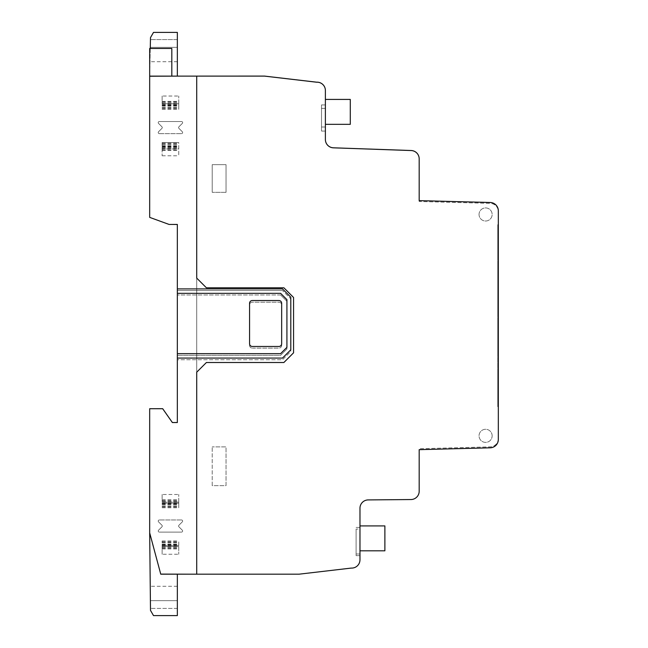 <?xml version="1.0" encoding="UTF-8"?>
<svg xmlns="http://www.w3.org/2000/svg" width="648" height="648" viewBox="0 0 648 648"><rect width="100%" height="100%" fill="white"/><g stroke="black" fill="none" stroke-linecap="round" stroke-linejoin="round"><path stroke-width="0.49" stroke-dasharray="3.24 2.43" d="M159.335 133.634L181.521 133.634L159.335 133.634A1.102 1.102 0 0 1 158.558 131.747L161.943 128.361A1.102 1.102 0 0 0 161.943 126.806L158.549 123.404A1.102 1.102 0 0 1 159.335 121.524L181.521 121.524A1.102 1.102 0 0 1 182.307 123.412L178.921 126.789A1.11 1.11 0 0 0 178.921 128.361L182.307 131.747A1.11 1.11 0 0 1 181.521 133.634A1.11 1.11 0 0 0 182.307 131.747L178.921 128.361A1.11 1.11 0 0 1 178.921 126.789L182.307 123.412A1.102 1.102 0 0 0 181.521 121.524L159.335 121.524A1.102 1.102 0 0 0 158.549 123.404L161.943 126.806A1.102 1.102 0 0 1 161.943 128.361L158.558 131.747A1.102 1.102 0 0 0 159.335 133.634M181.521 519.98L159.335 519.98L181.521 519.98A1.102 1.102 0 0 1 182.307 521.867L178.921 525.253A1.11 1.11 0 0 0 178.921 526.816L182.307 530.202A1.11 1.11 0 0 1 181.513 532.097L159.335 532.097A1.11 1.11 0 0 1 158.558 530.202L161.943 526.816A1.102 1.102 0 0 0 161.951 525.261L158.549 521.859A1.102 1.102 0 0 1 159.335 519.98A1.102 1.102 0 0 0 158.549 521.859L161.951 525.261A1.102 1.102 0 0 1 161.943 526.816L158.558 530.202A1.11 1.11 0 0 0 159.335 532.097L181.513 532.097A1.11 1.11 0 0 0 182.307 530.202L178.921 526.816A1.11 1.11 0 0 1 178.921 525.253L182.307 521.867A1.102 1.102 0 0 0 181.521 519.98M178.735 102.91L178.735 96.034L178.735 109.318L178.735 102.91L162.13 102.91L162.13 96.034L178.735 96.034M162.13 96.034L162.13 103.769L178.735 103.769M162.13 103.769L162.13 102.91M162.13 109.318L178.735 109.318M162.13 148.927L162.13 155.804L162.13 142.519L178.735 142.519L178.735 155.804L178.735 142.519L162.13 142.519L162.13 148.927L178.735 148.927M162.13 155.804L178.735 155.804M162.13 148.068L178.735 148.068M178.735 501.366L178.735 494.489L178.735 507.773L178.735 501.366L162.13 501.366L162.13 494.489L178.735 494.489M162.13 494.489L162.13 501.366M162.13 502.216L178.735 502.216L162.13 502.216M162.13 507.773L178.735 507.773M162.13 554.259L162.13 540.975L162.13 547.382L162.13 546.531L178.735 546.531L178.735 547.382L178.735 540.975L178.735 554.259L178.735 546.531L162.13 546.531L162.13 554.259L178.735 554.259M162.13 547.382L178.735 547.382M162.13 540.975L178.735 540.975M162.13 545.503L178.735 545.478L162.13 545.503M162.13 546.434L178.735 546.434M177.341 293.325L280.625 293.325L286.918 299.627L286.918 347.352L280.625 353.646L177.341 353.646M177.341 358.077L282.496 358.077L290.798 349.774L290.798 297.197L282.496 288.903L177.341 288.903M281.661 303.288A2.762 2.762 0 0 0 278.891 300.526L252.331 300.526A2.77 2.77 0 0 0 249.561 303.296L249.561 343.691A2.77 2.77 0 0 0 252.339 346.461L278.899 346.461A2.77 2.77 0 0 0 281.661 343.691L281.661 303.288M286.918 349.013L286.918 301.288L286.918 349.013L280.625 355.307L177.341 355.307L280.625 355.307L286.918 349.013M286.918 301.288L280.625 294.986L286.918 301.288M280.625 294.986L177.341 294.986L280.625 294.986M177.341 290.563L282.496 290.563L177.341 290.563L177.341 359.737L282.496 359.737L290.798 351.435L290.798 298.858L282.496 290.563L290.798 298.858L290.798 351.435L282.496 359.737L177.341 359.737L177.341 422.545L172.368 422.545L162.68 408.718L149.68 408.718L149.68 532.875L160.744 574.177L196.717 574.177L196.717 372.187L206.404 362.507L283.881 362.507L293.56 352.82L293.56 297.481L283.881 287.793L206.404 287.793L196.717 278.105L196.717 76.116L149.68 76.116L149.68 217.38L169.047 224.427L177.341 224.427L177.341 290.563M252.331 348.114L278.891 348.114A2.77 2.77 0 0 0 281.661 345.352L281.661 304.949A2.762 2.762 0 0 0 278.907 302.187L252.331 302.187A2.77 2.77 0 0 0 249.561 304.949L249.561 345.335A2.77 2.77 0 0 0 252.331 348.114A2.77 2.77 0 0 1 249.561 345.335L249.561 304.949A2.77 2.77 0 0 1 252.331 302.187L278.907 302.187A2.762 2.762 0 0 1 281.661 304.949L281.661 345.352A2.77 2.77 0 0 1 278.891 348.114L252.331 348.114M171.817 76.116L171.817 48.446L149.68 48.446L149.68 76.116L171.817 76.116L149.68 76.116M492.148 435.659A6.553 6.553 0 0 0 485.425 429.284A6.553 6.553 0 0 0 479.05 435.999A6.553 6.553 0 0 0 485.765 442.382A6.553 6.553 0 0 0 492.148 435.659A6.553 6.553 0 0 0 485.425 429.284A6.553 6.553 0 0 0 479.05 435.999A6.553 6.553 0 0 0 485.765 442.382A6.553 6.553 0 0 0 492.148 435.659M479.05 214.294A6.553 6.553 0 0 0 485.425 221.017A6.553 6.553 0 0 0 492.148 214.642A6.553 6.553 0 0 0 485.765 207.919A6.553 6.553 0 0 0 479.05 214.294A6.553 6.553 0 0 0 485.425 221.017A6.553 6.553 0 0 0 492.148 214.642A6.553 6.553 0 0 0 485.765 207.919A6.553 6.553 0 0 0 479.05 214.294M321.513 131.066L321.513 108.378L321.513 131.066L321.513 108.378L321.513 131.066L321.513 108.378L321.513 131.066L321.513 108.378L321.513 131.066L321.513 119.726L321.513 131.066L325.385 131.066L321.513 131.066L325.385 131.066L325.385 108.378L321.513 108.378L325.385 108.378L325.385 131.066L325.385 108.378L321.513 108.378L325.385 108.378L325.385 131.066L325.385 108.378L325.385 131.066L325.385 108.378L325.385 131.066L321.513 131.066M356.092 555.636L356.092 529.068L356.092 555.636L356.092 529.068L356.092 555.636L356.092 529.068L356.092 555.636L356.092 542.352L356.092 555.636L359.972 555.636L356.092 555.636L359.972 555.636L359.972 529.068L356.092 529.068L359.972 529.068L359.972 555.636L359.972 529.068L359.972 555.636L359.972 529.068L356.092 529.068L359.972 529.068L359.972 555.636L356.092 555.636M498.272 235.167L498.272 254.534L497.769 254.534L497.769 235.167L497.769 254.534L498.272 254.534L498.272 235.167L497.769 235.167L498.272 235.167M498.272 265.607L498.272 284.966L497.769 284.966L497.769 265.607L497.769 284.966L498.272 284.966L498.272 265.607L497.769 265.607L498.272 265.607M498.272 296.039L498.272 315.414L497.769 315.414L497.769 296.039L497.769 315.414L498.272 315.414L498.272 296.039L497.769 296.039L498.272 296.039M498.272 345.846L497.769 345.846L497.769 326.479L497.769 345.846L498.272 345.846L498.272 326.479L497.769 326.479L498.272 326.479L498.272 345.846M498.272 356.91L498.272 376.286L497.769 376.286L497.769 356.91L497.769 376.286L498.272 376.286L498.272 356.91L497.769 356.91L498.272 356.91M498.272 406.717L497.769 406.717L497.769 387.35L497.769 406.717L498.272 406.717L498.272 387.35L497.769 387.35L498.272 387.35L498.272 406.717M498.272 438.599L498.32 211.702L498.272 438.599M498.32 439.506L498.32 210.794A8.303 8.303 0 0 0 490.236 202.492L419.183 200.637L419.183 158.841A8.303 8.303 0 0 0 411.172 150.547L333.396 147.833A8.311 8.311 0 0 1 325.385 139.523L325.385 90.509A8.303 8.303 0 0 0 316.629 82.215L264.506 76.116L196.717 76.116L196.717 278.105L206.404 287.793L283.881 287.793L293.56 297.481L293.56 352.82L283.881 362.507L206.404 362.507L196.717 372.187L196.717 574.177L299.101 574.177L351.224 568.085A8.294 8.294 0 0 0 359.972 559.799L359.972 508.218A8.303 8.303 0 0 1 368.202 499.916L410.962 499.543A8.303 8.303 0 0 0 419.183 491.249L419.183 449.663L490.236 447.809A8.303 8.303 0 0 0 498.32 439.506M212.212 485.635L212.212 446.901L212.212 485.635L226.047 485.635L226.047 446.901L212.212 446.901L226.047 446.901L226.047 485.635L212.212 485.635M226.047 192.326L212.212 192.326L226.047 192.326L226.047 164.665L212.212 164.665L212.212 192.326L212.212 164.665L226.047 164.665L226.047 192.326M384.88 550.816L384.88 525.917M359.98 538.366L359.98 525.917L359.98 538.366M350.293 124.327L350.293 99.419M325.385 111.877L325.385 99.419L325.385 111.877M177.35 600.655L150.393 600.655L150.239 586.27L150.474 608.407L150.393 600.655L177.35 600.655L150.393 600.655L177.35 600.655L177.35 586.27L177.35 600.655C177.35 582.406 177.35 582.406 177.35 600.655L177.35 608.407L150.474 608.407L177.35 608.407L177.35 600.655M177.35 76.116L177.35 32.4L153.503 32.4L150.498 37.608L149.68 76.472L149.68 217.347L169.047 224.394L177.35 224.475L177.35 422.52L172.376 422.52L162.68 408.686L149.68 408.686L149.68 532.842L160.663 573.861L177.35 574.007L160.663 573.861L149.68 532.842L150.498 610.4L153.503 615.6L177.35 615.6L177.35 574.177M177.35 47.345L150.287 47.345L149.988 61.73L150.449 39.593L150.287 47.345L177.35 47.345L150.287 47.345L177.35 47.345L177.35 61.73L177.35 47.345C177.35 65.594 177.35 65.594 177.35 47.345L177.35 39.593L150.449 39.593L177.35 39.593L177.35 47.345M419.183 200.637L419.183 201.512L490.244 203.375A8.303 8.303 0 0 1 498.32 211.669L498.32 438.566A8.303 8.303 0 0 1 490.236 446.869L419.183 448.732L490.236 446.869A8.303 8.303 0 0 0 498.32 438.566L498.32 211.669A8.303 8.303 0 0 0 490.244 203.375L419.183 201.512L419.183 158.809A8.303 8.303 0 0 0 411.18 150.514L333.396 147.801A8.311 8.311 0 0 1 325.385 139.49L325.385 90.477A8.303 8.303 0 0 0 316.637 82.183L264.514 76.083L196.717 76.083L196.717 574.177L160.663 573.861L149.68 532.842L160.663 573.861L196.717 574.177L196.717 76.059L149.68 76.472L177.35 76.229L149.68 76.472L150.263 48.446M172.368 224.427L169.047 224.394L149.68 217.347L149.68 76.472L190.48 76.116M149.68 532.842L149.68 408.718M177.35 224.475L177.35 422.52M321.513 127.008L321.513 104.927L321.513 127.008L321.513 104.927L321.513 127.008L321.513 104.927L321.513 127.008L321.513 104.927L321.513 127.008L321.513 104.927L321.513 127.008L321.513 104.927L321.513 127.008L321.513 104.927L321.513 127.008L321.513 104.927L321.513 127.008L321.513 115.968L321.513 127.008L325.385 127.008L321.513 127.008L325.385 127.008L325.385 104.927L321.513 104.927L325.385 104.927L325.385 127.008L321.513 127.008L325.385 127.008L325.385 115.968L325.385 127.008L325.385 115.968L325.385 127.008L321.513 127.008L325.385 127.008L325.385 104.927L321.513 104.927L325.385 104.927L325.385 127.008L325.385 104.927L325.385 127.008L325.385 104.927L321.513 104.927L325.385 104.927L325.385 127.008L325.385 104.927L325.385 127.008L325.385 104.927L325.385 127.008L325.385 104.927L325.385 127.008L321.513 127.008M498.32 224.678L497.769 224.678L497.769 257.88L497.769 224.678L498.32 224.678L498.32 257.88L497.769 257.88L498.32 257.88L498.32 224.678M498.32 273.375L497.769 273.375L497.769 306.577L497.769 273.375L498.32 273.375L498.32 306.577L497.769 306.577L498.32 306.577L498.32 273.375M498.32 322.072L497.769 322.072L497.769 355.274L497.769 322.072L498.32 322.072L498.32 355.274L497.769 355.274L498.32 355.274L498.32 322.072M498.32 370.769L497.769 370.769L497.769 403.979L497.769 370.769L498.32 370.769L498.32 403.979L497.769 403.979L498.32 403.979L498.32 370.769M497.769 402.044L497.769 229.376L497.769 402.044L498.32 402.044L498.32 229.376L498.32 402.044L497.769 402.044M498.32 229.376L497.769 229.376L498.32 229.376M325.385 108.378L321.513 108.378L325.385 108.378L325.385 131.066M196.717 574.152L299.101 574.152L196.717 574.152M299.101 574.152L351.224 568.053L299.101 574.152M359.786 561.516A8.303 8.303 0 0 1 351.224 568.053A8.303 8.303 0 0 0 359.98 559.767L359.98 508.178A8.303 8.303 0 0 1 368.202 499.883A8.303 8.303 0 0 0 360.199 506.274M368.202 499.883L410.962 499.519L368.202 499.883M410.962 499.519A8.303 8.303 0 0 0 419.183 491.216A8.303 8.303 0 0 1 410.962 499.519M419.183 491.216L419.183 449.663M359.972 540.707L359.972 553.991L359.972 540.707M356.092 540.707L356.092 553.991L356.092 540.707M162.13 103.073L178.735 103.073M162.13 101.38L178.735 101.38M162.13 101.963L178.735 101.963M162.13 103.85L178.735 103.85M162.13 104.612L178.735 104.612M162.13 106.126L178.735 106.126M162.13 107.495L178.735 107.495M162.13 105.081L178.735 105.081M162.13 104.814L178.735 104.814M162.13 104.984L178.735 104.984M162.13 105.665L178.735 105.665M162.13 108.605L178.735 108.605M162.13 143.232L178.735 143.232M162.13 146.173L178.735 146.173M162.13 146.861L178.735 146.861M162.13 147.023L178.735 147.023M162.13 146.748L178.735 146.748M162.13 144.35L178.735 144.35M162.13 145.703L178.735 145.703M162.13 147.209L178.735 147.209M162.13 147.979L178.735 147.979M162.13 149.866L178.735 149.866M162.13 150.449L178.735 150.449M162.13 148.765L178.735 148.765M162.13 501.512L178.735 501.512M162.13 499.827L178.735 499.827M162.13 500.41L178.735 500.41M162.13 502.297L178.735 502.297M162.13 503.075L178.735 503.075M162.13 504.581L178.735 504.581M162.13 505.942L178.735 505.942M162.13 503.545L178.735 503.545M162.13 503.269L178.735 503.269L162.13 503.245M162.13 503.439L178.735 503.439M162.13 504.12L178.735 504.12M162.13 507.06L178.735 507.06M162.13 541.679L178.735 541.679M162.13 544.628L178.735 544.628M162.13 545.308L178.735 545.308M162.13 545.203L178.735 545.203M162.13 542.805L178.735 542.805M162.13 544.158L178.735 544.158M162.13 545.665L178.735 545.665M162.13 548.33L178.735 548.33M162.13 548.897L178.735 548.897M162.13 547.236L178.735 547.236M162.13 107.787L178.735 107.787M162.13 104.79L178.735 104.79M162.13 142.519L178.735 142.519M162.13 147.047L178.735 147.047M162.13 144.05L178.735 144.05M162.13 506.242L178.735 506.242M162.13 542.506L178.735 542.506M177.35 586.27L150.239 586.27M177.35 61.73L149.988 61.73M325.385 104.927L321.513 104.927L325.385 104.927M356.092 527.423L359.972 527.423L356.092 527.423M356.092 553.991L359.972 553.991L356.092 553.991"/><path stroke-width="0.97" d="M286.918 347.352L286.918 299.627L280.625 293.325L177.341 293.325L177.341 288.903L282.496 288.903L290.798 297.197L290.798 349.774L282.496 358.077L177.341 358.077L177.341 353.646L280.625 353.646L286.918 347.352M177.341 288.903L177.341 224.427L169.047 224.427L149.68 217.38L149.68 76.116L196.717 76.116L196.717 278.105L206.404 287.793L283.881 287.793L293.56 297.481L293.56 352.82L283.881 362.507L206.404 362.507L196.717 372.187L196.717 574.177L160.744 574.177L149.68 532.875L149.68 408.718L162.68 408.718L172.368 422.545L177.341 422.545L177.341 358.077M177.341 353.646L177.341 293.325M278.891 300.526A2.762 2.762 0 0 1 281.661 303.288L281.661 343.691A2.77 2.77 0 0 1 278.899 346.461L252.339 346.461A2.77 2.77 0 0 1 249.561 343.691L249.561 303.296A2.77 2.77 0 0 1 252.331 300.526L278.891 300.526M149.68 76.116L149.68 48.446L171.817 48.446L171.817 76.116M498.32 210.794L498.32 439.506A8.303 8.303 0 0 1 490.236 447.809L419.183 449.663L419.183 491.249A8.303 8.303 0 0 1 410.962 499.543L368.202 499.916A8.303 8.303 0 0 0 359.972 508.218L359.972 559.799A8.294 8.294 0 0 1 351.224 568.085L299.101 574.177L196.717 574.177L196.717 372.187L206.404 362.507L283.881 362.507L293.56 352.82L293.56 297.481L283.881 287.793L206.404 287.793L196.717 278.105L196.717 76.116L264.506 76.116L316.629 82.215A8.303 8.303 0 0 1 325.385 90.509L325.385 139.523A8.311 8.311 0 0 0 333.396 147.833L411.172 150.547A8.303 8.303 0 0 1 419.183 158.841L419.183 200.637L490.236 202.492A8.303 8.303 0 0 1 498.32 210.794M359.98 525.917L384.88 525.917L384.88 550.816L359.98 550.816M325.385 99.419L350.293 99.419L350.293 124.327L325.385 124.327M177.35 574.177L177.35 615.6L153.503 615.6L150.498 610.4L149.68 532.875M150.263 48.446L150.498 37.608L153.503 32.4L177.35 32.4L177.35 76.116M190.48 76.116L264.514 76.083L316.637 82.183A8.303 8.303 0 0 1 325.385 90.477L325.385 108.378M149.68 408.718L162.68 408.686L172.376 422.52L177.341 422.52M177.341 224.475L172.368 224.427M325.385 139.506A8.311 8.311 0 0 0 333.396 147.801L411.18 150.514A8.303 8.303 0 0 1 419.183 158.809L419.183 200.637M325.385 131.066L325.385 139.49M360.199 506.274A8.303 8.303 0 0 0 359.98 508.178L359.98 559.767A8.303 8.303 0 0 1 359.786 561.516M419.183 449.663L419.183 491.216"/></g></svg>
